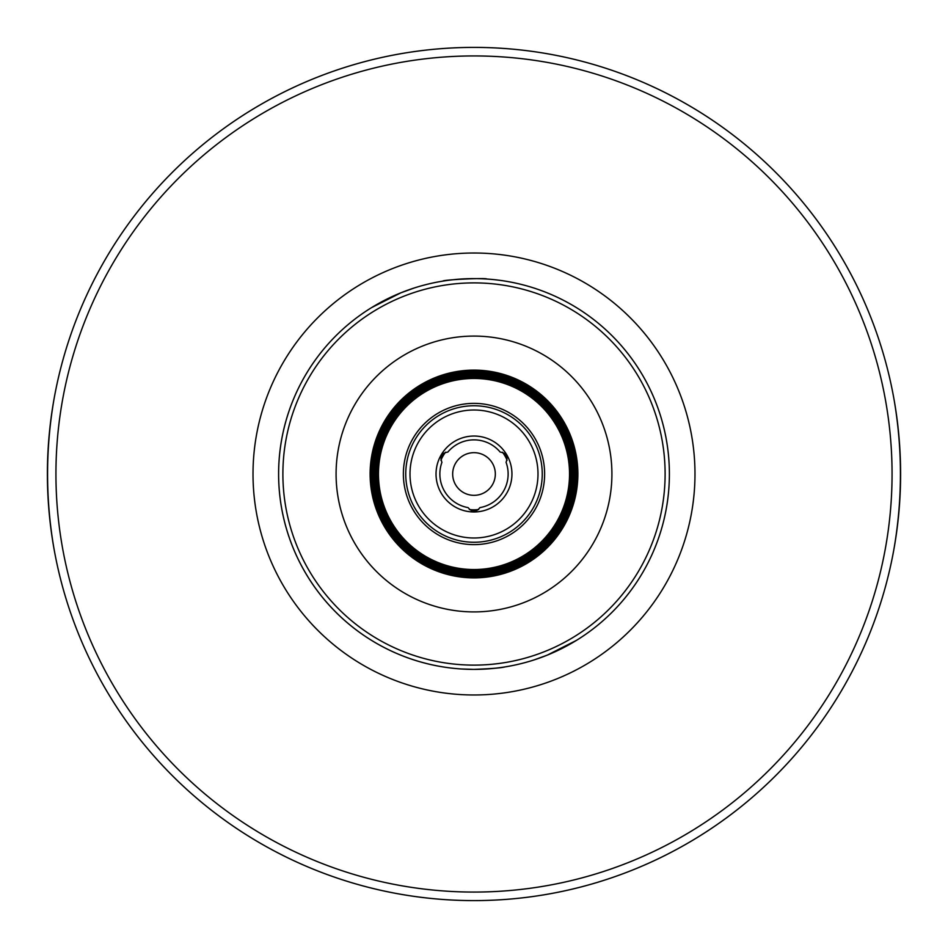 <?xml version="1.0" encoding="UTF-8"?>
<svg xmlns="http://www.w3.org/2000/svg" width="948" height="948" viewBox="0 0 948 948"><rect width="100%" height="100%" fill="white"/><g stroke="black" fill="none" stroke-linecap="round" stroke-linejoin="round"><path stroke-width="1.42" d="M507.322 457.659A6.399 6.399 0 0 0 506.054 454.554M500.165 452.078C506.315 453.073 508.282 456.474 506.066 462.304A34.128 34.128 0 0 1 479.901 507.618C476.062 512.43 472.128 512.43 468.099 507.618A34.128 34.128 0 0 1 441.934 462.304C439.718 456.474 441.685 453.073 447.835 452.078A34.128 34.128 0 0 1 500.165 452.078M443.19 453.31A6.399 6.399 0 0 0 441.128 455.964M471.488 511.031A6.399 6.399 0 0 0 476.512 511.031M502.44 452.196L502.44 452.196A35.834 35.834 0 0 1 507.097 460.266A35.834 35.834 0 0 0 502.44 452.196M445.56 452.196A35.834 35.834 0 0 0 440.903 460.266A35.834 35.834 0 0 1 445.56 452.196M469.343 509.526A35.834 35.834 0 0 0 478.657 509.526A35.834 35.834 0 0 1 469.343 509.526M474 511.967A37.967 37.967 0 0 0 482.769 437.064A37.967 37.967 0 0 0 438.332 460.989A37.967 37.967 0 0 0 474 511.967M474 495.33A21.33 21.33 0 0 0 492.474 463.335A21.33 21.33 0 0 0 455.526 463.335A21.33 21.33 0 0 0 474 495.33M474 576.68A102.68 102.68 0 0 0 562.934 422.654A102.68 102.68 0 0 0 385.066 422.654A102.68 102.68 0 0 0 474 576.68M474 575.792A101.792 101.792 0 0 0 562.152 423.104A101.792 101.792 0 0 0 385.848 423.104A101.792 101.792 0 0 0 474 575.792M474 574.903A100.903 100.903 0 0 0 561.382 423.555A100.903 100.903 0 0 0 386.618 423.555A100.903 100.903 0 0 0 474 574.903M474 574.002A100.002 100.002 0 0 0 560.6 423.993A100.002 100.002 0 0 0 387.4 423.993A100.002 100.002 0 0 0 474 574.002M474 573.113A99.113 99.113 0 0 0 559.83 424.443A99.113 99.113 0 0 0 388.17 424.443A99.113 99.113 0 0 0 474 573.113M474 572.213A98.213 98.213 0 0 0 559.059 424.894A98.213 98.213 0 0 0 388.941 424.894A98.213 98.213 0 0 0 474 572.213M474 571.324A97.324 97.324 0 0 0 558.277 425.344A97.324 97.324 0 0 0 389.723 425.344A97.324 97.324 0 0 0 474 571.324M474 570.423A96.423 96.423 0 0 0 557.507 425.782A96.423 96.423 0 0 0 390.493 425.782A96.423 96.423 0 0 0 474 570.423M474 569.535A95.535 95.535 0 0 0 556.737 426.233A95.535 95.535 0 0 0 391.263 426.233A95.535 95.535 0 0 0 474 569.535M474 544.614A70.614 70.614 0 0 0 535.158 438.687A70.614 70.614 0 0 0 412.842 438.687A70.614 70.614 0 0 0 474 544.614M474 542.256A68.256 68.256 0 0 0 533.108 439.872A68.256 68.256 0 0 0 414.892 439.872A68.256 68.256 0 0 0 474 542.256M474 537.99A63.99 63.99 0 0 0 529.422 442.005A63.99 63.99 0 0 0 418.578 442.005A63.99 63.99 0 0 0 474 537.99M576.384 640.41A195.383 195.383 0 0 1 331.847 339.953A195.383 195.383 0 0 0 474 669.383A195.383 195.383 0 0 0 643.206 376.309A195.383 195.383 0 0 0 304.794 376.309A195.383 195.383 0 0 0 474 669.383L461.297 668.968L474 669.383C491.301 668.707 501.658 667.878 505.059 666.894C501.682 667.878 491.325 668.707 474 669.383A195.383 195.383 0 0 0 576.384 640.41L547.186 655.163L533.724 660.033L547.186 655.163L576.384 640.41A195.383 195.383 0 0 0 613.783 610.512C616.947 607.23 616.947 607.23 613.783 610.512A195.383 195.383 0 0 0 444.624 280.833A195.383 195.383 0 0 1 613.783 610.512M474 577.581A103.581 103.581 0 0 0 563.705 422.216A103.581 103.581 0 0 0 384.296 422.216A103.581 103.581 0 0 0 474 577.581M371.616 307.59A195.383 195.383 0 0 1 442.941 281.106C441.981 279.779 487.817 277.646 486.703 279.032C487.817 277.646 441.981 279.779 442.941 281.106A195.383 195.383 0 0 0 371.616 307.59L400.814 292.837L414.276 287.967L400.814 292.837L371.616 307.59A195.383 195.383 0 0 0 334.217 337.488C331.053 340.77 331.053 340.77 334.217 337.488A195.383 195.383 0 0 0 333.66 338.057A195.383 195.383 0 0 1 334.217 337.488M53.752 400.649C45.516 449.553 45.516 498.447 53.752 547.351M894.248 547.351C902.484 498.447 902.484 449.553 894.248 400.649M61.727 583.636A426.6 426.6 0 0 0 886.273 583.636A426.6 426.6 0 0 1 61.727 583.636A426.6 426.6 0 0 0 886.273 583.636M886.273 364.364A426.6 426.6 0 0 0 61.727 364.364A426.6 426.6 0 0 1 886.273 364.364M474 900.6A426.6 426.6 0 0 0 843.447 260.7A426.6 426.6 0 0 0 104.553 260.7A426.6 426.6 0 0 0 474 900.6A426.6 426.6 0 0 0 843.447 260.7A426.6 426.6 0 0 0 104.553 260.7A426.6 426.6 0 0 0 474 900.6M474 665.117A191.117 191.117 0 0 0 639.509 378.442A191.117 191.117 0 0 0 308.491 378.442A191.117 191.117 0 0 0 474 665.117M474 611.91A137.91 137.91 0 0 0 593.436 405.045A137.91 137.91 0 0 0 354.564 405.045A137.91 137.91 0 0 0 474 611.91M474 577.877A103.877 103.877 0 0 0 563.965 422.061A103.877 103.877 0 0 0 384.035 422.061A103.877 103.877 0 0 0 474 577.877M474 892.068A418.068 418.068 0 0 0 836.053 264.966A418.068 418.068 0 0 0 111.947 264.966A418.068 418.068 0 0 0 474 892.068M474 694.979A220.979 220.979 0 0 0 665.378 363.511A220.979 220.979 0 0 0 282.623 363.511A220.979 220.979 0 0 0 474 694.979"/></g></svg>
